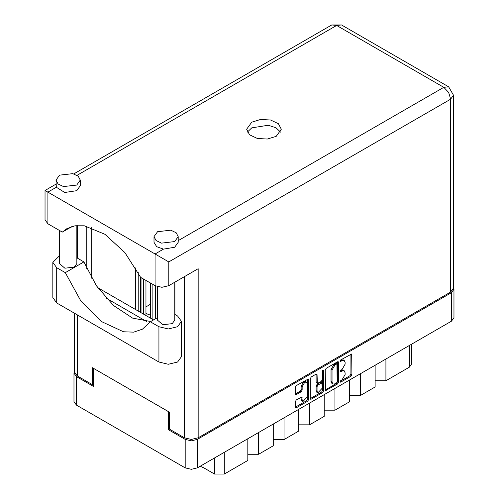 <?xml version="1.0" encoding="UTF-8"?>
<svg xmlns="http://www.w3.org/2000/svg" width="499" height="499" viewBox="0 0 499 499"><rect width="100%" height="100%" fill="white"/><g stroke="black" fill="none" stroke-linecap="round" stroke-linejoin="round"><path stroke-width="0.75" d="M306.505 382.109L305.525 381.542L303.71 381.723L301.134 386.176L302.113 386.744L304.689 382.29L306.505 382.109L307.259 383.775L307.259 396.93L302.868 401.564L302.113 399.899L301.833 397.085L296.3 399.955L295.339 401.62L295.339 407.228L295.62 407.851L296.3 407.783L307.646 401.233L308.607 399.568L308.326 378.959L296.3 385.577L295.339 387.243L295.339 394.017L295.62 394.64L296.3 394.572L301.153 391.765L302.113 390.099L302.113 386.744M322.884 370.233L323.558 370.62L322.884 370.233L322.211 371.393L322.211 379.833L321.25 381.498L317.345 383.425L317.065 374.699L316.784 374.075L316.104 374.144L317.065 374.699M150.342 315.106L145.933 313.478M155.732 312.804L155.239 313.391M155.239 317.345L155.732 317.925M325.242 369.984L325.523 390.586L337.542 383.968L338.509 382.303L338.509 362.318L338.222 361.7L337.542 361.763L326.203 368.318L325.242 369.984M453.953 289.183L453.953 317.688L451.439 321.194L197.355 467.887L191.285 469.341L185.21 467.887L76.49 405.113L73.971 401.608L73.971 373.109L76.49 376.614L93.382 386.369L93.382 368.268L168.313 411.532L168.313 429.627L185.21 439.382L191.285 440.835L197.355 439.382L451.439 292.688L453.953 289.183L453.497 287.586M342.065 379.808L340.742 380.569L340.268 382.172L340.742 382.122L350.959 376.227L351.92 374.562L351.639 353.953L340.742 359.922L340.268 361.519L342.065 360.708L344.241 360.496L345.14 362.486L345.14 364.151L342.065 369.478L340.742 370.246L340.268 371.849L342.065 371.038L344.241 370.819L345.14 372.809L345.14 374.475L342.065 379.808M310.291 398.576L321.618 392.033L322.597 392.601L323.558 390.935L323.558 370.62M322.597 392.601L311.251 399.15L310.571 399.219L310.291 398.595L310.291 378.61L311.251 376.945L316.104 374.144M155.732 301.228L155.239 301.515M150.342 304.34L145.933 306.885M141.036 309.711L140.55 309.998M169.342 429.034L168.313 429.627M74.432 371.506L73.971 373.109M385.908 359.024L385.908 380.743L409.417 367.17L409.417 345.451M375.136 365.249L375.136 386.962L360.44 395.445L349.668 395.445M385.908 380.743L375.136 380.743M360.44 373.726L360.44 395.445M349.668 379.951L349.668 401.664L334.979 410.147L324.2 410.147M334.979 388.434L334.979 410.147M324.2 394.653L324.2 416.366L309.511 424.849L309.511 403.136M298.733 409.355L298.733 431.074L284.043 439.557L284.043 417.838M298.733 424.849L309.511 424.849M273.271 424.056L273.271 445.775L258.576 454.258L258.576 432.539M273.271 439.557L284.043 439.557M247.803 438.764L247.803 460.477L224.294 474.05L214.501 474.05L214.501 457.988M247.803 454.258L258.576 454.258M203.948 464.082L203.948 467.956L214.501 474.05M411.444 344.285L411.444 364.345L409.417 367.17M203.948 467.956L200.193 466.253M344.241 370.819L343.262 370.252L341.085 370.47L342.065 371.038M340.143 371.013L341.085 370.47M344.241 360.496L343.262 359.929L341.085 360.147L342.065 360.708M340.143 360.69L341.085 360.147M340.143 381.336L349.98 375.66L350.94 373.994L350.94 354.034M325.242 389.944L336.563 383.407L337.53 381.741L337.53 361.775L338.509 362.318M336.488 383.026L337.162 381.86L336.962 363.883L335.091 364.738L332.016 370.065L332.016 382.053L332.92 384.043L335.091 383.831L336.488 383.026M336.962 363.883L335.509 363.366L336.488 363.933M332.92 384.043L331.941 383.481L331.037 381.486L331.037 369.497L334.112 364.17L335.509 363.366M316.085 374.156L316.085 382.24L317.345 383.425M322.579 370.495L322.579 390.368L323.558 390.935M317.065 391.216L317.819 392.875L322.211 388.241L321.93 382.989L318.025 384.91L317.065 386.575L317.065 391.216L316.085 390.648L316.84 392.314L317.819 392.875M321.93 382.989L320.951 382.421L320.271 382.49L321.25 383.051M316.085 390.648L316.085 386.014L317.046 384.349L320.271 382.49M321.618 392.033L322.579 390.368M302.868 401.564L301.889 400.996L301.134 399.337L301.134 397.16M295.339 393.998L300.173 391.204L301.134 389.538L301.134 386.176M296.3 407.783L295.339 407.209L306.667 400.666L307.627 399L307.627 379.04M157.453 317.67L150.355 321.768L158.963 326.733L168.269 328.96L177.569 326.733L181.424 321.362L177.569 315.986L174.769 314.37M158.963 326.733L158.963 362.018L168.269 364.245L177.569 362.018L181.424 356.648L181.424 321.362M59.593 175.149L56.044 180.095L58.084 183.981L63.523 186.564L76.734 185.042L80.283 180.095L78.237 176.209L72.798 173.633L59.593 175.149M56.044 180.095L56.331 187.268L64.77 192.471L76.734 190.699L80.283 185.753L80.283 180.095M157.541 231.698L153.991 236.645L156.031 240.537L161.47 243.113L174.681 241.597L178.23 236.645L176.191 232.759L170.752 230.182L157.541 231.698M153.991 236.645L153.991 242.302L156.661 246.681L163.485 249.132L174.681 247.248L178.23 242.302L178.23 236.645M276.209 136.327L281.28 129.26L278.361 123.702L270.589 120.022L260.584 119.454L251.721 122.186L246.649 129.26L249.569 134.811L257.334 138.491L267.339 139.059L276.209 136.327M247.354 132.085L251.721 127.844L268.237 125.224L275.978 127.713L280.569 132.085M174.769 282.203L174.769 320.115L172.236 323.651L162.799 324.737L157.453 320.115L157.453 286.694M76.821 225.579L76.821 263.566L74.282 267.102L64.851 268.181L59.506 263.566L59.506 230.519M163.485 249.132L155.046 254.01L168.756 261.925L168.756 285.678L161.901 287.318L155.046 285.678L155.046 254.01L45.047 190.499L56.044 184.156M56.331 187.268L47.885 192.14L47.885 223.808L62.288 232.122L72.081 226.465M47.885 223.808L45.047 219.853L45.047 190.499M93.382 384.049L92.352 384.642L77.27 375.934L74.432 371.973L74.432 313.216M450.653 292.015L450.653 99.17L453.497 95.215L453.497 288.054L450.653 292.015L198.14 437.798L191.285 439.438L184.43 437.798L169.342 429.09L169.342 412.124L92.352 367.676L92.352 384.642M174.924 282.116L174.924 314.464M146.75 321.606L106.137 298.159M86.77 268.68L86.77 226.247M168.756 285.678L198.14 268.712L198.14 437.798M91.673 278.168L91.673 227.613M153.592 319.903L97.723 287.642M62.288 232.122L66.835 228.692L74.981 225.816L84.337 225.804L104.94 234.268L124.906 252.556L140.643 277.363L155.046 285.678M150.735 321.549L132.609 318.081L113.547 305.531L96.45 285.808L83.913 261.919L76.821 257.821M158.963 362.018L56.699 302.98L52.85 297.61L52.85 262.324L59.506 255.719M83.913 261.919L65.307 272.66L56.699 267.695L52.85 262.324M65.307 272.66L80.482 300.286L101.328 321.462L123.521 331.791L133.67 332.122L142.465 329.147L150.355 321.768M155.732 286.039L155.732 318.668M152.887 319.497L152.887 284.43M150.342 282.964L150.342 318.025M155.239 318.948L155.239 285.784M143.581 314.121L143.581 279.06M141.036 277.587L141.036 312.655M145.933 315.48L145.933 280.419M138.198 311.014L138.198 272.473M135.647 267.913L135.647 309.542M140.55 312.368L140.55 277.157M451.439 321.194L451.439 292.688M197.355 439.382L197.355 467.887M76.49 376.614L76.49 405.113M185.21 467.887L185.21 439.382M224.294 452.331L224.294 474.05M340.069 371.412L340.742 371.799M340.069 361.083L340.742 361.476M350.959 354.022L351.92 354.577M350.94 373.994L351.92 374.562M349.98 375.66L350.959 376.227M340.069 381.735L340.742 382.122M337.53 381.741L338.509 382.303M336.563 383.407L337.542 383.968M325.242 389.962L326.203 390.517M334.112 364.17L335.091 364.738M331.037 369.497L332.016 370.065M331.037 381.486L332.016 382.053M310.291 398.595L311.251 399.15M316.085 382.24L317.065 382.802M317.046 384.349L318.025 384.91M316.085 386.014L317.065 386.575M301.153 397.154L302.113 397.709M301.134 399.337L302.113 399.899M301.134 389.538L302.113 390.099M300.173 391.204L301.153 391.765M295.339 394.017L296.3 394.572M307.646 379.028L308.607 379.583M307.627 399L308.607 399.568M306.667 400.666L307.646 401.233M178.23 240.618L443.798 87.294L336.644 25.43L77.021 175.317M184.43 437.798L184.43 276.627M77.27 225.536L77.27 258.083M77.27 314.857L77.27 375.934M453.497 95.215L448.645 86.814L443.798 87.294L448.645 92.415L450.653 99.17L168.756 261.925M331.791 24.95L336.644 25.43L341.491 24.95L331.791 24.95L73.802 173.902M56.699 267.695L56.699 302.98M448.645 86.814L341.491 24.95"/></g></svg>
